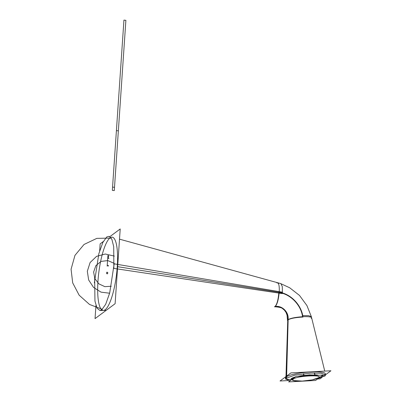 <?xml version="1.0" encoding="UTF-8"?>
<svg xmlns="http://www.w3.org/2000/svg" width="402" height="402" viewBox="0 0 402 402"><rect width="100%" height="100%" fill="white"/><g stroke="black" fill="none" stroke-linecap="round" stroke-linejoin="round"><path stroke-width="0.6" d="M282.47 292.194L114.173 263.838L109.686 293.008L105.686 304.279L101.781 309.791L99.962 310.505L97.038 308.213L94.957 301.058L94.661 278.335M287.551 319.113L287.51 320.263C287.44 313.781 286.214 312.475 284.43 310.193L282.802 308.816C281.923 307.741 279.194 307.063 274.626 306.781L275.214 306.55C282.209 305.239 289.314 312.62 287.932 319.68C289.314 312.62 282.209 305.239 275.214 306.55L274.586 306.781L275.214 306.55C277.184 304.42 278.511 299.696 279.189 292.385L117.781 266.707M112.655 237.28A36.909 8.914 97.1 0 1 117.273 266.626A36.909 8.914 97.1 0 1 103.244 310.429M101.756 309.806A36.909 8.914 97.1 0 1 97.982 280.958A36.909 8.914 97.1 0 1 108.49 239.486M302.972 317.052C301.48 304.867 290.671 293.741 278.857 292.148C278.279 299.671 276.983 304.485 274.968 306.585C282.103 305.158 289.385 312.721 287.877 319.917C290.48 318.419 295.515 317.464 302.972 317.052M275.214 306.55C282.209 305.239 289.314 312.62 287.932 319.68L286.264 376.357L287.932 319.68A12.125 2.1 -5.9 0 0 287.51 320.263A12.125 2.1 -5.9 0 1 287.932 319.68C290.546 318.213 295.485 317.223 302.741 316.706C301.148 304.862 290.676 294.078 279.189 292.385A12.125 2.93 -82.9 0 0 279.244 287.797A12.125 2.93 -82.9 0 1 279.189 292.385L117.635 266.682L279.189 292.385C278.511 299.696 277.184 304.42 275.214 306.55C277.184 304.42 278.511 299.696 279.189 292.385C290.676 294.078 301.148 304.862 302.741 316.706C301.148 304.862 290.676 294.078 279.189 292.385A12.125 2.93 -82.9 0 0 279.244 287.797A12.125 2.93 -82.9 0 0 279.104 286.229A12.125 2.93 -82.9 0 0 279.094 286.159A12.125 2.93 -82.9 0 0 278.827 284.732A12.125 2.93 -82.9 0 0 278.762 284.47A12.125 2.93 -82.9 0 0 278.651 284.119L277.621 282.727M302.606 317.057C301.193 305.048 290.49 294.028 278.842 292.52M311.625 317.756A12.125 2.1 174.1 0 0 302.741 316.706C295.485 317.223 290.546 318.213 287.932 319.68C290.546 318.213 295.485 317.223 302.741 316.706A12.125 2.1 174.1 0 1 311.625 317.756L324.746 371.096L311.349 316.64L308.671 315.681L302.741 315.595M282.37 293.616L113.861 268.41L113.711 246.657L111.877 239.321L109.193 236.321L106.746 236.954L102.837 242.466L98.837 253.737L94.349 282.907M282.425 292.942L282.284 286.581L280.923 283.636L119.515 239.16L277.616 282.727L278.651 284.119C278.184 282.797 277.576 282.405 276.822 282.933M278.762 284.47A12.125 2.93 -82.9 0 0 278.651 284.119A12.125 2.93 -82.9 0 1 278.762 284.47A12.125 2.93 -82.9 0 1 278.827 284.732A12.125 2.93 -82.9 0 0 278.762 284.47M279.244 287.797A12.125 2.93 -82.9 0 0 279.104 286.229A12.125 2.93 -82.9 0 0 279.094 286.159A12.125 2.93 -82.9 0 0 278.827 284.732A12.125 2.93 -82.9 0 1 279.094 286.159A12.125 2.93 -82.9 0 1 279.104 286.229A12.125 2.93 -82.9 0 1 279.244 287.797M95.942 305.52L95.048 318.615L115.113 303.711L120.208 228.964L110.007 236.542M99.671 250.818L100.148 243.873L103.314 241.517M97.982 280.958A36.909 8.914 97.1 0 1 110.078 237.858A36.909 8.914 97.1 0 1 117.273 266.626A36.909 8.914 97.1 0 1 105.178 309.726A36.909 8.914 97.1 0 1 97.982 280.958A36.909 8.914 97.1 0 1 110.078 237.858A36.909 8.914 97.1 0 1 117.273 266.626A36.909 8.914 97.1 0 1 105.178 309.726A36.909 8.914 97.1 0 1 97.982 280.958M287.5 320.489L287.978 319.841C289.465 312.656 282.184 305.093 275.068 306.515L274.395 306.786M288.184 318.389L286.586 377.8L285.51 379.021L290.088 380.81M318.228 378.473L325.273 375.739M285.551 377.91A20.035 3.467 -5.9 0 1 286.249 376.9A20.035 3.467 -5.9 0 1 310.716 371.986A20.035 3.467 -5.9 0 1 324.71 374.855A20.035 3.467 -5.9 0 1 320.801 376.563A20.035 3.467 174.1 0 0 324.71 374.855A20.035 3.467 174.1 0 0 310.716 371.986A20.035 3.467 174.1 0 0 286.249 376.9A20.035 3.467 -5.9 0 1 307.58 372.202A20.035 3.467 -5.9 0 1 325.384 373.679M287.792 318.68L285.922 378.292L295.083 375.081L310.877 373.096L321.047 373.212L325.67 374.845L324.61 376.232M288.319 380.548L280.033 380.99L290.927 372.895L330.926 370.77L325.635 374.699M322.027 377.377L320.032 378.86L317.53 378.991M286.249 376.9A20.035 3.467 174.1 0 0 291.133 379.744A20.035 3.467 -5.9 0 1 286.249 376.9M322.876 375.021L315.545 380.468L288.621 381.9L295.952 376.453L322.876 375.021M318.691 377.769A13.482 2.332 174.1 0 0 309.274 375.845A13.482 2.332 174.1 0 0 292.807 379.151A13.482 2.332 174.1 0 0 302.224 381.081A13.482 2.332 174.1 0 0 318.691 377.769A13.482 2.332 -5.9 0 1 302.224 381.081A13.482 2.332 -5.9 0 1 292.807 379.151A13.482 2.332 -5.9 0 1 309.274 375.845A13.482 2.332 -5.9 0 1 318.691 377.769A13.482 2.332 -5.9 0 0 309.274 375.845A13.482 2.332 -5.9 0 0 292.807 379.151A13.482 2.332 -5.9 0 0 293.068 380.503A13.482 2.332 -5.9 0 0 306.002 380.779A13.482 2.332 -5.9 0 0 318.585 377.845L318.424 377.955C324.957 374.292 295.711 375.845 292.636 379.327L291.264 378.659L295.289 376.95M297.726 376.357L309.535 374.85L318.796 375.237M303.857 375.373L313.942 374.986M295.244 376.981A14.763 2.553 174.1 0 0 291.505 378.493A14.763 2.553 -5.9 0 1 295.244 376.981A14.763 2.553 -5.9 0 0 291.505 378.493A14.763 2.553 174.1 0 0 291.189 379.624M292.52 379.006L291.711 378.599M303.47 373.734L303.711 376.041M314.65 372.966L314.912 375.443M314.625 374.78L314.434 372.971M303.686 373.709L303.842 375.232M317.922 375.287L309.555 375.076L299.279 376.277M294.787 377.322L291.309 378.875M291.797 378.513L291.013 379.468L291.309 379.905M290.998 379.307A14.763 2.553 -5.9 0 1 291.505 378.493A14.763 2.553 -5.9 0 0 291.44 379.805M318.866 377.624L312.163 379.885L302.234 381.086L293.073 380.503L293.078 378.996L291.746 378.297L291.003 379.398M311.213 318.444A12.125 2.1 174.1 0 0 302.741 316.706M287.932 319.68L286.264 376.357M324.71 374.855A20.035 3.467 -5.9 0 1 320.801 376.563M113.309 190.478L114.284 190.598L125.886 20.341L123.942 20.1L112.339 190.357L113.309 190.478L114.284 190.598L125.886 20.341L123.942 20.1L112.339 190.357L113.309 190.478M106.711 272.234L106.615 273.667L107.63 273.792L107.726 272.36L106.711 272.234L106.615 273.667L107.63 273.792L107.726 272.36L107.193 272.29L106.711 272.234L106.615 273.667L107.63 273.792L107.726 272.36L107.218 272.295L106.711 272.234L106.615 273.667L107.63 273.792L107.726 272.36L106.711 272.234M111.213 238.064L96.822 238.371L84.038 244.466L74.963 255.355L71.074 269.245L72.697 282.882L79.154 295.204L89.525 304.46L102.334 309.324M113.53 187.206L114.505 187.327L118.354 130.861L116.409 130.62L112.56 187.086L113.53 187.206L114.505 187.327L118.354 130.861L116.409 130.62L112.56 187.086L113.53 187.206M114.339 256.094L105.314 254.014L96.58 256.34L90.098 262.556L87.319 271.265L88.656 279.973L93.55 287.43L101.038 292.153L109.63 293.214M314.841 374.81A14.763 2.553 -5.9 0 1 318.716 375.242M297.852 376.352A14.763 2.553 -5.9 0 1 303.646 375.398M114.198 263.345L107.796 260.576L101.068 261.411L95.872 265.627L93.631 272.048L94.802 278.566L98.882 283.872L104.872 286.661L111.289 286.249M108.45 265.526C108.223 266.325 108.053 266.305 107.942 265.461L107.223 265.37L107.173 266.089L107.223 265.37L107.942 265.461C108.053 266.305 108.223 266.325 108.45 265.526M108.922 258.551L108.419 258.486L108.615 255.612L107.892 255.526L107.208 265.586L107.892 255.526L108.615 255.612L108.419 258.486L108.922 258.551M106.148 310.374L99.962 310.505M281.335 283.902L289.711 287.797L299.505 295.44L306.912 305.545L311.309 316.54M287.5 320.464L287.043 315.123L286.028 312.46L284.43 310.193M285.581 376.865L285.51 379.021"/></g></svg>
